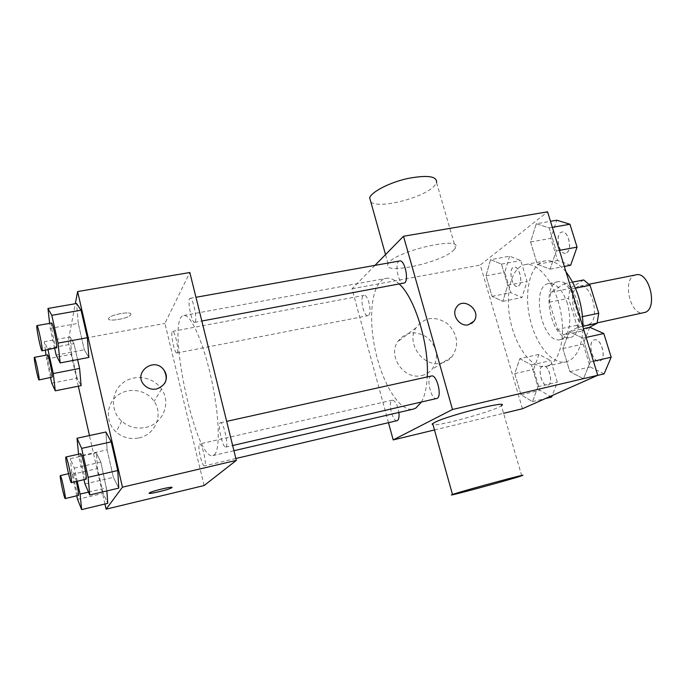 <?xml version="1.0" encoding="UTF-8"?>
<svg xmlns="http://www.w3.org/2000/svg" width="686" height="686" viewBox="0 0 686 686"><rect width="100%" height="100%" fill="white"/><g stroke="black" fill="none" stroke-linecap="round" stroke-linejoin="round"><path stroke-width="0.51" stroke-dasharray="3.43 2.57" d="M636.042 274.846C621.533 276.947 629.782 316.675 643.922 312.833M589.085 324.401C600.79 319.35 591.504 282.538 579.481 286.148C565.899 288.051 574.328 328.628 587.542 324.967L589.085 324.401M575.46 288.171L570.392 289.192L564.132 283.807L550.772 292.322L549.435 302.192L557.675 329.383L576.763 325.284L568.514 298.307L569.937 288.489L583.675 279.939M589.368 327.385L582.92 330.824L576.763 325.284M570.392 289.192L579.044 317.386L582.603 316.632M583.04 326.287L577.501 327.488L563.721 334.991L582.92 330.824M577.501 327.488L579.044 317.386M557.675 329.383L563.721 334.991M577.475 301.626C582.714 317.85 578.761 336.149 570.152 337.469C551.69 342.58 539.582 284.27 558.558 281.603C566.259 281.089 572.57 287.768 577.475 301.626M567.494 303.684C562.597 289.758 556.346 283.044 548.74 283.532C530.004 286.148 542.154 344.672 560.376 339.613L562.374 338.867C570.049 332.813 571.747 321.082 567.494 303.684M549.435 302.192L568.514 298.307M564.132 283.807L572.613 282.126M550.772 292.322L569.937 288.489M566.019 271.905C558.944 263.398 551.947 259.72 545.027 260.877C530.681 263.57 523.898 290.212 529.532 316.769C534.943 343.377 551.767 365.115 566.001 361.874L569.028 360.793C577.578 356.068 582.243 344.921 583.031 327.333M549.177 365.312C560.916 359.747 566.13 333.336 559.759 307.139C553.516 280.9 537.464 261.983 525.107 264.616C511.139 267.24 504.725 293.994 510.393 320.739C515.838 347.536 532.379 369.522 546.236 366.375L549.177 365.312M536.28 223.773L549.169 227.889L556.243 250.965L550.103 269.169L537.352 264.316L530.595 241.987L536.28 223.773L549.169 227.889L556.243 250.965L550.103 269.169L537.352 264.316L530.595 241.987L536.28 223.773L550.489 221.312M490.559 259.694L501.475 264.093L507.76 285.23L502.864 301.334L492.034 296.343L486.005 275.832L490.559 259.694L501.475 264.093L507.76 285.23L502.864 301.334L492.034 296.343L486.005 275.832L490.559 259.694L509.595 256.195L520.777 260.5L527.08 281.474L521.935 297.527L510.856 292.63L504.802 272.273L509.595 256.195M522.483 408.736L480.286 265.053L547.574 211.811M569.166 331.758L582.937 338.112L590.26 362.002L583.46 378.723L569.843 371.658L562.854 348.574L569.166 331.758L582.937 338.112L590.26 362.002L583.46 378.723L569.843 371.658L562.854 348.574L569.166 331.758L583.434 328.671M519.808 358.667L531.436 364.943L537.918 386.758L532.499 401.627L520.983 394.776L514.766 373.621L519.808 358.667L531.436 364.943L537.918 386.758L532.499 401.627L520.983 394.776L514.766 373.621L519.808 358.667L538.93 354.413L550.824 360.562L557.324 382.213L552.247 395.505M421.418 402.073C424.694 396.294 426.632 387.916 427.232 376.931M399.449 284.184C394.647 279.562 390.18 277.616 386.064 278.353C372.335 280.951 367.807 314.72 375.01 348.848C381.991 383.028 399.586 412.2 413.221 409.122M388.49 422.679L352.021 288.78L374.959 265.379M368.622 315.294C372.344 312.619 368.056 294.02 364.034 295.366C359.344 295.786 363.426 317.001 367.928 315.654L368.622 315.294M399.706 260.963C394.03 261.477 398.266 284.922 403.745 283.378M431.494 375.988C425.637 376.76 431.014 400.384 436.639 398.575M397.091 420.664C392.761 422.182 387.736 402.382 391.92 400.358L392.349 400.187C395.308 400.684 397.486 404.766 398.883 412.449M352.021 288.78L480.286 265.053M434.478 429.959L503.558 413.298M421.744 375.534C425.843 374.59 429.256 372.541 431.966 369.385C439.16 358.272 437.694 347.699 427.575 337.658C415.673 330.077 405.64 331.492 397.486 341.911C387.616 356.797 404.543 380.276 421.744 375.534M453.275 250.604L455.521 247.972C464.13 235.041 392.915 251.651 388.096 263.827C380.884 275.48 439.958 263.278 453.275 250.604M521.712 475.767L501.363 405.718C495.807 410.485 440.343 425.98 433.046 424.823M370.852 202.061C378.895 209.299 424.317 197.654 434.47 185.795L436.562 182.69L455.521 247.972M441.381 363.065C445.651 362.097 449.193 359.97 452.005 356.686C459.431 345.109 457.854 334.065 447.272 323.535C434.838 315.569 424.394 317.001 415.948 327.839C405.735 343.343 423.485 367.953 441.381 363.065M471.651 323.415L468.384 324.787C459.774 327.033 451.242 315.02 456.216 307.662L456.224 307.662M214.306 454.818C220.455 449.947 219.434 415.399 211.305 378.603C203.245 341.774 190.562 313.699 183.788 315.474C165.369 317.464 195.193 461.103 212.883 455.598L214.306 454.818M199.446 444.074L199.677 443.936C202.199 442.753 207.283 465.82 204.505 465.871C202.104 466.969 197.182 445.728 199.446 444.074M195.218 321.931C197.517 318.904 192.775 297.141 190.073 298.324C186.781 298.384 191.626 323.483 194.713 322.36L195.218 321.931M226.028 446.955C228.901 445.223 223.379 421.375 220.438 422.756C217.025 422.945 222.581 448.387 225.754 447.101L226.028 446.955M177.28 352.673C179.183 350.229 174.81 330.318 172.598 331.364C169.914 331.381 174.416 353.976 176.911 352.99L177.28 352.673M204.119 485.534L164.94 323.389L189.825 272.514M51.767 383.191L77.141 378.183L81.12 385.643L77.141 378.183L71.73 354.259L70.092 336.937L73.977 343.635L77.595 359.593L73.977 343.635L70.092 336.937L44.341 341.671L47.986 349.714M107.119 449.845L105.927 432L107.119 449.845L113.387 477.345L107.119 449.845L78.753 456.147L78.564 454.192M118.755 488.123L113.387 477.345L118.755 488.123M78.324 386.201L68.18 341.285L75.314 303.726M104.932 504.021L89.472 435.559M78.264 323.338L76.566 303.504L78.264 323.338L84.292 349.783L78.264 323.338L50.198 328.388L49.632 323.363M88.888 357.432L84.292 349.783L88.888 357.432M77.552 499.382L103.157 493.345L107.753 503.344L103.157 493.345L97.558 468.555L96.332 452.854L100.842 462.132L106.887 490.919L100.842 462.132L96.332 452.854L70.324 458.642L74.32 468.118L77.244 481.28M68.18 341.285L164.94 323.389M138.838 437.951C155.336 434.821 163.611 414.481 154.093 401.327C146.375 389.597 128.333 386.741 117.22 395.693C105.91 404.431 105.275 422.43 116.131 432.017C122.725 437.617 130.297 439.597 138.838 437.951M130.872 314.522C132.887 310.715 110.643 314.402 108.714 318.235C105.678 322.394 128.754 318.724 130.743 314.763L130.872 314.522C132.887 310.724 110.643 314.411 108.714 318.244C105.678 322.403 128.754 318.733 130.752 314.771L130.872 314.531M149.154 493.2L149.411 492.882C152.026 490.902 175.393 485.517 171.672 487.746M145.552 427.472C162.899 424.231 171.534 402.905 161.519 389.065C153.398 376.717 134.439 373.656 122.768 383.011C110.892 392.143 110.24 411.051 121.671 421.161C128.616 427.069 136.574 429.17 145.552 427.472M164.64 383.44C162.762 386.355 160.078 388.207 156.579 388.996C151.898 389.802 147.85 388.55 144.437 385.24L144.437 385.24M76.763 495.858L72.004 474.369L70.324 458.642M76.36 481.486C75.023 475.835 74.079 472.868 73.539 472.585C72.27 472.337 77.355 496.235 78.41 495.472M74.32 468.118L100.842 462.132M88.485 492.119L106.673 487.849M103.157 493.345L97.558 468.555L96.332 452.854M72.004 474.369L97.558 468.555M50.55 377.686L45.953 355.185M45.362 350.203L44.341 341.671M47.488 354.894C46.262 354.619 51.056 378.106 52.085 377.386M47.711 348.522L73.977 343.635M77.141 378.183L71.73 354.259L70.092 336.937M46.416 359.052L71.73 354.259M84.026 479.72L78.753 456.147M80.639 453.729C79.07 453.489 84.721 480.131 86.059 479.248M84.961 483.93L113.387 477.345M54.683 348.471L50.198 328.388M51.51 323.02C50.001 322.737 55.283 348.934 56.569 348.119M56.166 355.091L84.292 349.783M551.664 397.04L539.891 390.308L533.648 369.325L538.93 354.413M548.114 385.163C553.722 383.122 548.646 364.129 543.003 365.972C536.795 366.924 541.648 387.178 547.651 385.326L548.114 385.163M531.436 364.943L550.824 360.562M537.918 386.758L557.324 382.213M532.499 401.627L545.473 398.523M520.983 394.776L539.891 390.308M514.766 373.621L533.648 369.325M548.191 385.146C553.799 383.105 548.723 364.112 543.08 365.955C536.872 366.907 541.726 387.161 547.72 385.309L548.191 385.146M518.496 286.011C523.452 283.207 519.251 265.619 514.003 267.163C507.949 267.857 511.696 288 517.578 286.405L518.496 286.011M501.475 264.093L520.777 260.5M507.76 285.23L527.08 281.474M502.864 301.334L521.935 297.527M492.034 296.343L510.856 292.63M486.005 275.832L504.802 272.273M518.573 285.993C523.529 283.189 519.328 265.602 514.08 267.146C508.026 267.849 511.773 287.983 517.656 286.388L518.573 285.993M604.092 373.87L590.174 366.95L583.169 344.055L589.746 327.299M600.096 360.887C606.776 358.409 601.228 337.752 594.462 339.879C586.993 341.036 592.215 363.263 599.461 361.11L600.096 360.887M582.937 338.112L586.118 337.409M590.26 362.002L593.441 361.273M583.46 378.723L597.429 375.439M569.843 371.658L590.174 366.95M562.854 348.574L583.169 344.055M600.173 360.87C606.861 358.392 601.305 337.726 594.539 339.853C587.07 341.019 592.292 363.246 599.538 361.085L600.173 360.87M570.641 265.242L557.589 260.5L550.815 238.351L556.775 220.223M566.773 252.688C572.63 249.318 568.18 230.325 561.945 232.048C554.691 232.871 558.464 255.02 565.538 253.211L566.773 252.688M549.169 227.889L552.341 227.332M556.243 250.965L559.407 250.381M550.103 269.169L564.338 266.442M537.352 264.316L557.589 260.5M530.595 241.987L550.815 238.351M566.85 252.68C572.716 249.31 568.265 230.316 562.023 232.04C554.768 232.854 558.55 255.003 565.624 253.203L566.85 252.68M589.18 284.21L579.481 286.148M597.206 322.892L587.542 324.967M560.376 339.613L570.152 337.469M548.74 283.532L558.558 281.603M546.236 366.375L566.001 361.874M525.107 264.616L545.027 260.877M388.096 263.827L385.523 254.6M415.948 327.839L397.486 341.911M452.005 356.686L431.966 369.385M212.883 455.598L233.935 450.711M183.788 315.474L386.064 278.353M392.349 400.187L199.677 443.936M235.864 458.505L204.505 465.871M194.713 322.36L201.838 321.031M190.073 298.324L195.956 297.278M225.754 447.101L232.648 445.514M220.438 422.756L226.672 421.367M176.911 352.99L367.928 315.654M172.598 331.364L364.034 295.366M121.671 421.161L116.131 432.017M161.519 389.065L154.093 401.327M68.506 473.726L73.539 472.585"/><path stroke-width="1.03" d="M597.206 322.892L645.577 312.241C658.123 307.062 648.905 271.09 636.042 274.846L589.18 284.21M575.46 288.171L590.054 285.247L583.675 279.939L572.613 282.126M590.054 285.247L598.724 313.219L597.077 323.269L589.368 327.385M582.603 316.632L598.724 313.219M583.04 326.287L597.077 323.269M583.031 327.333C582.826 305.407 577.158 286.928 566.019 271.905M374.959 265.379L403.497 236.25L547.574 211.811L597.746 375.293L522.483 408.736L503.558 413.298M403.497 236.25L452.494 409.491L597.746 375.293M468.384 324.787C459.774 327.025 451.251 315.011 456.224 307.662C462.836 295.769 482.112 310.561 473.923 321.194L468.384 324.787M233.935 450.711L413.221 409.122L415.793 408.11L421.418 402.073M427.232 376.931C429.299 345.032 415.107 298.419 399.449 284.184M452.494 409.491L393.189 439.923L388.49 422.679M201.838 321.031L404.689 282.898C409.13 279.648 404.534 259.454 399.706 260.963L195.956 297.278M232.648 445.514L437.136 398.386C442.307 396.199 436.742 374.153 431.494 375.988L226.672 421.367M398.883 412.449C399.372 417.234 398.772 419.969 397.091 420.664L235.864 458.505M393.189 439.923L434.478 429.959M433.046 424.823L432.103 424.111L434.47 422.516C447.726 415.339 511.413 399.424 501.363 405.718M454.406 493.86C468.547 489.229 532.653 472.019 521.712 475.767C513.617 478.837 441.733 498.302 452.494 494.503L454.406 493.86M436.562 182.69C437.248 176.182 427.644 174.776 407.733 178.489C389.648 182.493 371.872 191.617 369.651 197.757L370.852 202.061M456.216 307.662C462.836 295.769 482.112 310.561 473.915 321.194L471.651 323.415M75.314 303.726L77.621 291.55L189.825 272.514L236.327 460.375L204.119 485.534L106.098 509.175L104.932 504.021M77.621 291.55L122.442 487.18L236.327 460.375M156.579 388.996C151.898 389.794 147.85 388.542 144.437 385.24C132.201 373.193 153.93 356.12 163.8 369.797C168.55 378.792 166.149 385.189 156.579 388.996M77.595 359.593L79.602 368.425L81.12 385.643L79.602 368.425L77.595 359.593M105.927 432L111.201 441.87L117.76 470.519L118.755 488.123L117.76 470.519L111.201 441.87L105.927 432L77.012 438.251L81.643 448.37L88.134 477.319L89.712 494.966L84.961 483.93L84.026 479.72M89.472 435.559L78.324 386.201M122.442 487.18L106.098 509.175M76.566 303.504L81.042 310.192L87.345 337.692L88.888 357.432L87.345 337.692L81.042 310.192L76.566 303.504L47.96 308.468L51.81 315.328L58.036 343.111L60.154 362.928L56.166 355.091L54.683 348.471M106.887 490.919L107.753 503.344L106.887 490.919M149.222 493.045L149.411 492.9C152.026 490.91 175.393 485.525 171.68 487.755C169.305 489.607 147.113 494.855 149.222 493.045M171.672 487.746L171.68 487.755C169.502 489.461 148.956 494.452 149.154 493.2M144.437 385.24C132.201 373.193 153.93 356.12 163.8 369.805C166.921 374.23 167.204 378.775 164.64 383.44M77.244 481.28L80.091 494.083L81.643 509.595L77.552 499.382L76.763 495.858M65.213 498.568L65.281 498.49C66.053 497.461 61.148 474.721 60.342 475.578C59.236 475.295 64.321 499.297 65.213 498.568L78.487 495.386C78.719 493.637 78.015 489.007 76.36 481.486M80.091 494.083L88.485 492.119M81.643 509.595L107.753 503.344M45.953 355.185L45.362 350.203M47.986 349.714L53.276 373.536L55.257 390.814L51.767 383.191L50.55 377.686M39.033 379.933L52.213 377.111C52.788 374.839 48.372 354.07 47.488 354.894L34.411 357.355C33.34 357.046 38.167 380.627 39.033 379.933L39.136 379.658C39.574 377.411 35.149 356.549 34.411 357.355M53.276 373.536L79.602 368.425M55.257 390.814L81.12 385.643M78.564 454.192L77.012 438.251M71.361 482.635L86.17 479.137C87.302 477.756 81.848 452.7 80.639 453.729L65.942 456.987C64.578 456.705 70.238 483.467 71.361 482.635L71.455 482.524C72.399 481.178 66.954 455.993 65.942 456.987M81.643 448.37L111.201 441.87M88.134 477.319L117.76 470.519M89.712 494.966L118.755 488.123M49.632 323.363L47.96 308.468M42.052 350.82L56.749 347.733C57.444 344.887 52.608 322.086 51.51 323.02L36.958 325.618C35.638 325.301 40.963 351.601 42.052 350.82L42.198 350.443C42.721 347.622 37.876 324.71 36.958 325.618M51.81 315.328L81.042 310.192M58.036 343.111L87.345 337.692M60.154 362.928L88.888 357.432M552.247 395.505L551.664 397.04L545.473 398.523M583.434 328.671L589.746 327.299L603.826 333.516L611.166 357.2L604.092 373.87L597.429 375.439M586.118 337.409L603.826 333.516M593.441 361.273L611.166 357.2M550.489 221.312L556.775 220.223L569.963 224.236L577.055 247.114L570.641 265.242L564.338 266.442M552.341 227.332L569.963 224.236M559.407 250.381L577.055 247.114M432.686 423.554L452.494 494.503M385.523 254.6L369.651 197.757M60.342 475.578L68.506 473.726"/></g></svg>
